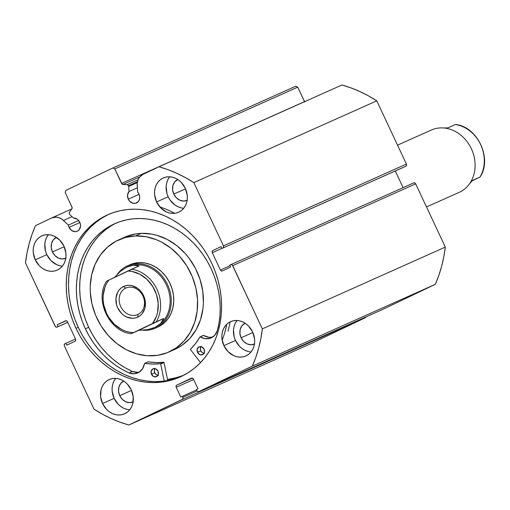 <?xml version="1.0" encoding="UTF-8"?>
<svg xmlns="http://www.w3.org/2000/svg" width="510" height="510" viewBox="0 0 510 510"><rect width="100%" height="100%" fill="white"/><g stroke="black" fill="none" stroke-linecap="round" stroke-linejoin="round"><path stroke-width="0.76" d="M128.679 186.45L137.305 182.593L128.679 186.45A1.708 1.447 -114.1 0 0 128.494 185.742A1.708 1.447 65.9 0 1 128.679 186.45L128.998 191.53L128.679 186.45M304.776 102.045L297.744 87.165L114.788 168.944L121.565 183.415A1.708 1.447 65.9 0 0 122.974 184.454L139.683 176.983L122.974 184.454L127.086 184.703A1.708 1.447 65.9 0 1 128.494 185.742L137.458 181.732L128.494 185.742L127.506 184.792L122.158 184.148L114.788 168.944L112.761 168.026L65.784 190.428L65.203 192.595L72.127 207.519L71.885 208.826L69.462 212.185L69.194 213.378L69.787 214.538L73.472 218.012A6.993 5.929 65.9 0 1 79.783 222.283A6.993 5.929 65.9 0 1 77.284 231.228A6.993 5.929 65.9 0 1 69.079 227.39L79.904 222.551L69.079 227.39L68.391 225.069L62.156 219.351L59.192 217.77L56.049 217.126L51.548 218.012L35.477 225.675L31.996 234.504L29.159 243.684L26.992 253.17L25.5 262.905L55.501 326.687L56.597 327.184L58.063 326.63L57.196 324.774L65.42 320.854L66.555 320.866L67.447 321.778L75.55 339.086L75.684 340.361L74.97 341.254L66.753 345.174L65.886 343.319L64.968 343.753L64.26 344.645L64.387 345.92L94.012 409.16L102.408 414.177L111.052 418.506L119.882 422.127L128.851 425.008L182.701 399.183L183.013 398.01L182.331 396.289L180.763 397.035L176.205 387.3L176.071 386.025L176.785 385.133L191.397 378.165L192.531 378.178L193.43 379.083L197.988 388.818L196.42 389.57L196.93 390.647L197.823 391.559L198.957 391.572L252.361 366.097L255.848 357.274L258.678 348.094L260.846 338.608L262.338 328.873L232.337 265.092L231.24 264.588L229.774 265.149L230.641 267.004L222.424 270.925L221.289 270.912L220.39 270L212.287 252.692L212.154 251.417L212.868 250.525L221.085 246.604L221.958 248.459L222.87 248.026L223.578 247.133L223.45 245.858L193.826 182.618L185.43 177.601L176.785 173.273L167.956 169.651L158.986 166.77L142.915 174.433L139.377 177.378L137.879 180.24L137.209 183.555L137.63 192.047A6.993 5.929 65.9 0 1 138.969 194.055A6.993 5.929 65.9 0 1 136.47 202.993A6.993 5.929 65.9 0 1 128.265 199.161L139.09 194.323L128.265 199.161L127.532 195.062L128.998 191.53L137.362 187.788L128.998 191.53A6.993 5.929 65.9 0 0 128.265 199.161L129.808 201.386L133.11 203.292L135.488 203.318L138.408 201.482L139.498 199.282L139.695 196.675L138.969 194.055L137.63 192.047L137.209 185.302A12.737 10.793 65.9 0 1 142.915 174.433L158.986 166.77A136.514 115.642 65.9 0 1 193.826 182.618L376.788 100.84L368.386 95.823L359.748 91.494L350.918 87.873L341.949 84.991L158.986 166.77L341.949 84.991A136.514 115.642 -114.1 0 1 376.788 100.84L406.413 164.08L376.788 100.84L193.826 182.618L223.45 245.858A1.708 1.447 65.9 0 1 222.87 248.026L405.826 166.247L406.54 165.355L406.413 164.08L223.45 245.858L406.413 164.08A1.708 1.447 -114.1 0 1 405.826 166.247L221.958 248.459L404.914 166.681L221.958 248.459L221.085 246.604L212.868 250.525A1.708 1.447 65.9 0 0 212.287 252.692L221.92 248.389L212.287 252.692L220.39 270L230.029 265.691L220.39 270A1.708 1.447 65.9 0 0 222.392 270.938L222.398 270.931A1.708 1.447 65.9 0 0 222.424 270.925L230.641 267.004L229.774 265.149L230.686 264.709A1.708 1.447 65.9 0 1 232.713 265.633L415.675 183.855L414.783 182.943L413.648 182.931L230.743 264.684M183.033 375.609A88.823 75.244 65.9 0 1 167.509 379.504L173.413 378.503L183.026 375.609M108.796 214.308A88.823 75.244 -114.1 0 0 78.234 327.286L76.003 328.287A88.823 75.244 65.9 0 1 107.674 214.799A88.823 75.244 65.9 0 1 211.835 263.491L215.201 271.53L217.885 279.805L219.848 288.233L221.085 296.737L221.576 305.235L221.321 313.637L220.32 321.867L218.586 329.855L216.132 337.512L212.976 344.766L209.164 351.549L204.72 357.797L199.69 363.451L194.119 368.45L188.069 372.753L181.592 376.316L174.758 379.102L167.618 381.091L160.255 382.258L152.739 382.589L145.127 382.092L137.515 380.76L129.954 378.611L122.534 375.666L115.317 371.956L108.381 367.506L101.783 362.374L95.587 356.598L89.862 350.236L84.654 343.351L80.019 336.014L76.003 328.287L72.637 320.242L69.959 311.973L67.989 303.539L66.753 295.041L66.262 286.543L66.517 278.141L67.518 269.905L69.252 261.923L71.712 254.267L74.862 247.012L78.674 240.229L83.124 233.982L88.153 228.327L93.719 223.329L99.769 219.026L106.246 215.462L113.08 212.67L120.22 210.687L127.583 209.521L135.105 209.183L142.711 209.686L150.329 211.019L157.883 213.167L165.304 216.112L172.52 219.823L179.463 224.272L186.061 229.404L192.251 235.18L197.976 241.542L203.184 248.427L207.819 255.765L211.835 263.491A88.823 75.244 65.9 0 1 180.164 376.979A88.823 75.244 65.9 0 1 76.003 328.287L78.234 327.286A88.823 75.244 -114.1 0 0 181.279 376.469M115.642 378.42L113.896 381.174L112.71 384.323L112.136 387.753L112.181 391.323L114.138 398.348L102.548 403.531A18.768 15.899 65.9 0 1 109.242 379.542A18.768 15.899 65.9 0 1 131.255 389.838L133.212 396.863L132.683 403.863L131.497 407.012L129.75 409.766L127.513 412.016L124.861 413.68L121.909 414.687L118.766 415.006L115.547 414.617L112.385 413.54L109.389 411.819L106.686 409.511L102.548 403.531L100.591 396.5L101.12 389.506L102.306 386.35L104.053 383.596L106.29 381.346L108.942 379.682L111.894 378.675L115.037 378.356L118.256 378.745L121.418 379.822L124.414 381.544L127.117 383.851L131.255 389.838A18.768 15.899 65.9 0 1 124.561 413.82A18.768 15.899 65.9 0 1 102.548 403.531L114.138 398.348A18.768 15.899 -114.1 0 0 129.718 409.804M236.997 320.535L235.25 323.289L234.065 326.445L233.484 329.868L234.211 337.021L235.492 340.463L223.903 345.646A18.768 15.899 65.9 0 1 230.596 321.663A18.768 15.899 65.9 0 1 252.609 331.953L254.56 338.978L254.611 342.554L254.031 345.978L252.845 349.127L251.105 351.881L248.861 354.138L246.215 355.795L243.264 356.809L240.114 357.121L236.901 356.739L233.733 355.661L228.04 351.632L223.903 345.646L221.946 338.621L221.895 335.051L222.475 331.621L223.66 328.472L225.407 325.718L227.645 323.467L230.29 321.804L233.242 320.796L236.391 320.478L239.611 320.866L242.773 321.938L245.763 323.665L248.466 325.973L252.609 331.953A18.768 15.899 65.9 0 1 245.916 355.935A18.768 15.899 65.9 0 1 223.903 345.646L235.492 340.463A18.768 15.899 -114.1 0 0 251.073 351.925M48.329 234.715L46.582 237.469L45.396 240.618L44.816 244.048L45.543 251.194L46.824 254.643L35.235 259.826A18.768 15.899 65.9 0 1 41.928 235.843A18.768 15.899 65.9 0 1 63.941 246.132L65.892 253.158L65.943 256.728L65.363 260.157L64.177 263.307L62.437 266.061L60.193 268.311L57.547 269.975L54.595 270.982L51.446 271.301L48.233 270.912L45.065 269.835L42.075 268.113L39.372 265.806L35.235 259.826L33.277 252.801L33.226 249.224L33.807 245.801L34.992 242.645L36.739 239.891L38.977 237.641L41.622 235.983L44.574 234.97L47.723 234.657L50.943 235.04L54.105 236.117L59.797 240.146L63.941 246.132A18.768 15.899 65.9 0 1 57.247 270.115A18.768 15.899 65.9 0 1 35.235 259.826L46.824 254.643A18.768 15.899 -114.1 0 0 62.405 266.099M169.677 176.83L167.93 179.584L166.751 182.739L166.171 186.163L166.898 193.315L168.172 196.764L156.583 201.941A18.768 15.899 65.9 0 1 163.276 177.958A18.768 15.899 65.9 0 1 185.289 188.247L187.246 195.273L187.297 198.849L186.717 202.272L185.532 205.428L183.785 208.182L181.547 210.432L178.902 212.096L175.944 213.103L172.801 213.422L169.581 213.033L166.419 211.956L160.726 207.927L156.583 201.941L154.632 194.916L154.581 191.346L155.161 187.916L156.34 184.767L158.087 182.013L160.331 179.762L162.977 178.098L165.928 177.091L169.071 176.772L172.291 177.161L175.459 178.239L178.449 179.96L181.152 182.268L185.289 188.247A18.768 15.899 65.9 0 1 178.596 212.23A18.768 15.899 65.9 0 1 156.583 201.941L168.172 196.764A18.768 15.899 -114.1 0 0 183.753 208.22M187.119 200.385A11.43 9.684 65.9 0 1 173.782 194.087L185.551 188.827L173.782 194.087A11.43 9.684 65.9 0 1 177.786 179.514L174.701 181.949L172.915 185.544L172.597 189.803L173.782 194.087L176.307 197.727L179.775 200.181L183.664 201.074L187.38 200.271M65.764 258.27A11.43 9.684 65.9 0 1 52.434 251.965L64.196 246.706L52.434 251.965A11.43 9.684 65.9 0 1 56.431 237.392L53.352 239.827L51.567 243.423L51.242 247.688L52.434 251.965L54.953 255.612L58.42 258.066L62.309 258.959L66.026 258.149M254.433 344.091A11.43 9.684 65.9 0 1 241.102 337.792L252.864 332.533L241.102 337.792A11.43 9.684 65.9 0 1 245.1 323.219L242.02 325.648L240.235 329.25L239.91 333.508L241.102 337.792L243.621 341.432L247.089 343.887L250.977 344.779L254.694 343.976M133.078 401.976A11.43 9.684 65.9 0 1 119.748 395.671L131.516 390.411L119.748 395.671A11.43 9.684 65.9 0 1 123.751 381.097L120.666 383.533L118.881 387.128L118.556 391.393L119.748 395.671L122.272 399.317L125.74 401.772L129.629 402.664L133.339 401.854M403.085 187.654L395.282 170.99L403.085 187.654M304.553 101.7A1.708 1.447 -114.1 0 1 304.521 101.637L121.565 183.415L304.521 101.637L297.744 87.165L295.717 86.247L297.744 87.165L114.788 168.944L112.761 168.026L295.717 86.247L112.761 168.026L65.784 190.428L65.203 192.595L71.98 207.066A1.708 1.447 65.9 0 1 71.885 208.826L69.462 212.185A1.708 1.447 65.9 0 0 69.787 214.538L73.472 218.012L77.112 219.115L78.642 220.498L80.255 223.571L80.529 226.236L79.222 229.717L77.399 231.17L75.123 231.667L71.629 230.482L69.079 227.39A6.993 5.929 65.9 0 1 68.391 225.069L78.636 220.492L68.391 225.069L63.495 220.46L72.031 216.648L63.495 220.46A12.737 10.793 65.9 0 0 51.752 217.917A12.737 10.793 65.9 0 0 51.548 218.012L35.477 225.675A136.514 115.642 65.9 0 0 25.5 262.905L55.125 326.145A1.708 1.447 65.9 0 0 57.126 327.082L67.715 322.345L57.152 327.069L58.063 326.63L57.196 324.774L65.42 320.854A1.708 1.447 65.9 0 1 67.447 321.778L75.55 339.086A1.708 1.447 65.9 0 1 74.97 341.254L66.753 345.174L65.886 343.319L64.968 343.753A1.708 1.447 65.9 0 0 64.387 345.92L94.012 409.16A136.514 115.642 65.9 0 0 128.851 425.008L182.255 399.54L365.217 317.762L365.925 316.869M311.814 343.23L365.217 317.762L311.814 343.23L128.851 425.008L311.814 343.23M381.862 309.819A1.708 1.447 -114.1 0 0 381.913 309.793L198.957 391.572L252.361 366.097L435.317 284.325L381.913 309.793L435.317 284.325L438.804 275.496L441.641 266.316L443.808 256.83L445.3 247.095L415.675 183.855L445.3 247.095L262.338 328.873L232.713 265.633L415.675 183.855A1.708 1.447 -114.1 0 0 413.648 182.931M169.709 176.791A18.768 15.899 -114.1 0 0 168.172 196.764L170.002 199.945L175.019 205.052L178.009 206.773L181.171 207.851M48.354 234.676A18.768 15.899 -114.1 0 0 46.824 254.643L50.962 260.629L56.655 264.658L59.823 265.735M237.029 320.497A18.768 15.899 -114.1 0 0 235.492 340.463L239.63 346.449L242.333 348.757L245.323 350.478L248.491 351.556M115.674 378.382A18.768 15.899 -114.1 0 0 114.138 398.348L118.275 404.334L120.978 406.636L123.975 408.363L127.137 409.441M75.518 339.01L65.886 343.319L75.518 339.01M66.192 320.758L57.196 324.774L66.192 320.758M67.703 322.326L58.063 326.63L67.703 322.326M365.899 316.952A1.708 1.447 -114.1 0 1 365.217 317.762L182.255 399.54A1.708 1.447 65.9 0 0 182.835 397.373L197.128 390.985L182.835 397.373L182.331 396.289L196.586 389.914L180.763 397.035L176.205 387.3A1.708 1.447 65.9 0 1 176.785 385.133L192.442 378.133L176.785 385.133L191.397 378.165A1.708 1.447 65.9 0 1 193.43 379.083L197.988 388.818L196.42 389.57L196.93 390.647A1.708 1.447 65.9 0 0 198.957 391.572L381.913 309.793M176.205 387.3L193.628 379.51L176.205 387.3M67.715 322.345L57.152 327.069A1.708 1.447 65.9 0 1 57.126 327.082M108.477 214.461L102.006 218.025L95.95 222.328L90.385 227.326L85.355 232.981L80.911 239.228L77.093 246.011L73.944 253.272L71.489 260.922L69.755 268.91L68.754 277.14L68.499 285.549L68.99 294.041L70.227 302.545L72.19 310.972L74.868 319.247L78.234 327.286L82.257 335.013L86.891 342.35L92.1 349.235L97.824 355.597L104.014 361.373L110.613 366.511L117.555 370.955L124.771 374.665L132.192 377.61L139.746 379.759L147.364 381.091L154.97 381.595L162.492 381.257L169.855 380.09L176.989 378.108M127.086 184.703L138.038 179.807L127.086 184.703M252.361 366.097L435.317 284.325A136.514 115.642 -114.1 0 0 445.3 247.095L262.338 328.873A136.514 115.642 65.9 0 1 252.361 366.097M157.73 327.101L164.201 322.938L168.077 318.623L171.035 313.433L172.947 307.568L173.744 301.257L173.394 294.742L171.908 288.265L169.352 282.087L165.814 276.433L161.44 271.53L156.391 267.565L150.858 264.69L145.063 263.007L139.224 262.593A34.132 28.911 65.9 0 1 172.233 289.329A34.132 28.911 65.9 0 1 157.845 327.05L155.365 328.159A34.132 28.911 65.9 0 1 142.934 330.225A34.132 28.911 -114.1 0 0 155.913 327.904A34.132 28.911 -114.1 0 0 167.535 284.554A34.132 28.911 -114.1 0 0 126.958 266.092L126.907 267.055L126.958 266.092A34.132 28.911 65.9 0 1 127.506 265.844A34.132 28.911 65.9 0 1 167.682 284.873A34.132 28.911 65.9 0 1 155.913 327.904L158.406 326.789L155.913 327.904A34.132 28.911 65.9 0 1 155.365 328.159M174.732 349.407L182.178 345.181L189.905 338.321L196.082 329.721L200.487 319.732L202.935 308.722L203.394 302.965L202.763 291.235L200.098 279.582L195.489 268.451L189.127 258.283L185.359 253.68L176.836 245.661L167.267 239.464L157.023 235.346L151.776 234.115L141.264 233.363L135.469 235.951L141.264 233.363A61.429 52.039 -114.1 0 0 124.644 237.214L118.849 239.802A61.429 52.039 65.9 0 1 135.469 235.951A61.429 52.039 65.9 0 1 194.884 284.083A61.429 52.039 65.9 0 1 168.988 351.976A61.429 52.039 65.9 0 1 152.375 355.821A61.429 52.039 65.9 0 1 92.96 307.696A61.429 52.039 65.9 0 1 118.849 239.802M183.791 375.22A88.734 75.168 65.9 0 1 167.49 379.421L176.638 377.623L183.791 375.22M168.988 351.976L174.783 349.382A61.429 52.039 -114.1 0 0 200.679 281.488A61.429 52.039 -114.1 0 0 141.264 233.363L136.1 233.854L126.225 236.544M135.469 235.951L145.981 236.704L156.411 239.725L161.472 242.059L171.041 248.249L179.565 256.269L186.717 265.812L192.232 276.516L195.885 287.959L197.542 299.708L197.141 311.31L194.692 322.32L190.287 332.316L184.11 340.909L176.383 347.775L167.407 352.646L157.533 355.33L147.135 355.738L136.61 353.844L126.365 349.72L116.803 343.53L108.273 335.51L101.12 325.966L95.606 315.263L91.953 303.82L90.295 292.071L90.238 286.225L91.672 274.865L95.115 264.308L100.432 254.968L107.419 247.203L115.808 241.306L125.281 237.507L135.469 235.951M127.506 265.844L129.993 264.728A34.132 28.911 65.9 0 1 139.224 262.593L133.563 263.453L129.884 264.779M426.494 206.958L459.191 192.353A34.132 28.911 -114.1 0 0 459.739 192.098A34.132 28.911 65.9 0 1 458.637 192.595M125.683 288.156A14.503 12.285 -114.1 0 0 120.742 306.58A14.503 12.285 -114.1 0 0 137.987 314.428L137.84 317.105A16.894 14.312 65.9 0 1 117.753 307.97A16.894 14.312 65.9 0 1 123.509 286.512L125.683 288.156L126.148 287.946L125.683 288.156A14.503 12.285 65.9 0 1 125.913 288.048A14.503 12.285 65.9 0 1 142.985 296.138A14.503 12.285 65.9 0 1 137.987 314.428A14.503 12.285 65.9 0 1 137.751 314.536A14.503 12.285 65.9 0 1 120.679 306.446A14.503 12.285 65.9 0 1 125.683 288.156L123.509 286.512L121.125 288.01L119.11 290.037L117.536 292.51L115.948 298.433L116.605 304.865L117.753 307.97L121.482 313.357L123.911 315.429L126.607 316.984L132.351 318.304L135.182 318.017L137.84 317.105L140.225 315.613L142.239 313.586L144.878 308.269L145.35 301.971L143.59 295.647L139.868 290.26L137.432 288.188L131.892 285.664L128.998 285.32L126.168 285.606L123.509 286.512A16.894 14.312 65.9 0 1 143.59 295.647A16.894 14.312 65.9 0 1 137.84 317.105L137.987 314.428A14.503 12.285 -114.1 0 0 142.921 296.004A14.503 12.285 -114.1 0 0 125.683 288.156M147.709 329.645L138.79 330.321L163.723 318.431L133.454 332.622A31.569 26.743 65.9 0 1 106.533 313.325A31.569 26.743 65.9 0 1 108.847 280.086L127.889 271.001L131.905 271.428L139.778 274.189L146.88 279.276L152.611 286.269L156.5 294.57L158.215 303.476L157.603 312.248L156.436 316.34L152.503 323.538L133.454 332.622L163.723 318.431L162.467 321.102L160.593 323.499L158.138 325.578L155.136 327.318L147.709 329.645L138.79 330.321L131.217 333.706L133.454 332.622L129.438 332.195L125.454 331.124L121.571 329.428L114.469 324.341L108.732 317.354L106.533 313.325L103.702 304.629L103.135 300.141L103.147 295.692L104.913 287.277L106.622 283.483L108.847 280.086L106.609 281.169L139.109 265.895L136.291 265.226L133.282 265.194L127.443 266.806A33.277 28.19 -114.1 0 0 126.907 267.055L120.398 271.339L114.183 277.784L120.398 271.339L126.907 267.055L133.282 265.194L139.109 265.895L131.663 269.223A33.277 28.19 65.9 0 1 156.946 289.304A33.277 28.19 65.9 0 1 156.27 321.765L163.723 318.431L160.593 323.499L155.136 327.318A33.277 28.19 -114.1 0 0 166.642 285.428A33.277 28.19 -114.1 0 0 127.551 266.755A33.277 28.19 65.9 0 1 166.642 285.428A33.277 28.19 65.9 0 1 155.136 327.318L155.913 327.904L155.136 327.318A33.277 28.19 65.9 0 1 154.728 327.503A33.277 28.19 -114.1 0 0 155.136 327.318L154.6 327.567M117.268 274.278A34.132 28.911 65.9 0 1 126.958 266.092A34.132 28.911 -114.1 0 0 117.268 274.278M155.136 327.318L151.642 328.676M131.344 333.655L131.217 333.706C109.204 331.717 94.159 299.568 106.609 281.169M152.503 323.538L156.27 321.765A33.277 28.19 -114.1 0 0 156.946 289.304A33.277 28.19 -114.1 0 0 131.663 269.223L127.889 271.001A31.569 26.743 65.9 0 1 154.81 290.298A31.569 26.743 65.9 0 1 152.503 323.538M430.784 130.292A34.132 28.911 65.9 0 1 471.361 148.748A34.132 28.911 65.9 0 1 459.739 192.098A34.132 28.911 -114.1 0 0 471.514 149.073A34.132 28.911 -114.1 0 0 431.339 130.037L397.539 145.146M443.298 128.004L447.907 127.87L455.36 124.542A33.277 28.19 65.9 0 1 480.643 144.617A33.277 28.19 65.9 0 1 479.967 177.078L472.515 180.406L469.429 183.919L472.515 180.406L479.967 177.078A33.277 28.19 -114.1 0 0 480.643 144.617A33.277 28.19 -114.1 0 0 455.36 124.542L447.907 127.87L443.764 127.965M479.967 177.078L472.19 180.814L480.095 177.027C492.539 158.629 477.494 126.48 455.481 124.491L455.481 124.491M212.759 337.021A14.458 12.246 -114.1 0 1 203.605 335.421L199.92 336.989A70.986 60.135 65.9 0 1 190.345 349.395L200.513 362.604L190.345 349.395L195.528 343.581L199.99 336.906L205.377 338.729L210.439 338.2L214.633 335.401L217.266 330.811L218.937 323.365L219.918 315.677L220.192 307.83L219.765 299.886L218.631 291.937L216.814 284.051L214.315 276.312L211.172 268.795A82.244 69.672 65.9 0 1 217.266 330.811L217.254 330.805A14.458 12.246 65.9 0 1 211.165 337.907A14.458 12.246 65.9 0 1 200.296 336.9L203.605 335.421L208.692 337.25L211.28 337.282M201.195 346.315L200.398 348.438L200.857 350.848L197.542 352.327A4.265 3.615 65.9 0 1 199.066 346.876A4.265 3.615 65.9 0 1 204.07 349.216L201.833 346.94L198.996 346.908L197.217 349.14L197.542 352.327L199.78 354.603L202.617 354.635L204.395 352.404L204.07 349.216A4.265 3.615 65.9 0 1 202.547 354.667A4.265 3.615 65.9 0 1 197.542 352.327L200.857 350.848A4.265 3.615 -114.1 0 0 203.968 353.398M155.142 368.284L154.345 370.407L154.798 372.816L151.489 374.295A4.265 3.615 65.9 0 1 153.006 368.845A4.265 3.615 65.9 0 1 158.011 371.184L155.779 368.908L152.943 368.877L151.164 371.108L151.489 374.295L153.72 376.571L156.557 376.603L158.336 374.372L158.011 371.184A4.265 3.615 65.9 0 1 156.487 376.635A4.265 3.615 65.9 0 1 151.489 374.295L154.798 372.816A4.265 3.615 -114.1 0 0 157.909 375.366M85.393 328.784A82.244 69.672 65.9 0 1 114.718 223.705A82.244 69.672 65.9 0 1 211.172 268.795L207.449 261.636L203.159 254.841L198.339 248.466L193.035 242.575L187.297 237.226L181.19 232.477L174.764 228.359L168.083 224.916L161.211 222.194L154.218 220.205L147.16 218.969L140.116 218.509L133.155 218.815L126.333 219.899L119.729 221.735L113.398 224.317L107.4 227.613L101.796 231.597L96.645 236.232L91.985 241.466L87.873 247.248L84.335 253.534L81.421 260.253L79.146 267.342L77.539 274.731L76.608 282.355L76.372 290.139L76.831 298.006L77.973 305.879L79.796 313.682L82.276 321.345L85.393 328.784L88.702 327.305L85.393 328.784L89.154 336.014L93.496 342.867L98.379 349.293L103.747 355.221L109.554 360.602L115.744 365.37L122.253 369.482L129.017 372.899A82.244 69.672 65.9 0 1 85.393 328.784M116.388 222.991A82.244 69.672 -114.1 0 0 88.702 327.305A82.244 69.672 -114.1 0 0 132.32 371.414L125.562 368.003L119.053 363.885L112.869 359.117L107.062 353.742L101.688 347.814L96.811 341.388L92.469 334.528L88.702 327.305L85.591 319.859L83.105 312.203L81.288 304.394L80.14 296.52L79.688 288.66L79.923 280.876L80.848 273.252L82.454 265.863L84.73 258.774L87.65 252.055L91.182 245.769L95.3 239.987L99.954 234.753L105.111 230.118L110.715 226.134M159.796 206.92A93.853 79.509 65.9 0 1 174.681 213.314L169.001 210.477M224.731 332.705L226.778 324.22A93.853 79.509 65.9 0 1 222.162 340.17M167.72 380.517L164.003 362.527L160.695 364.006L164.214 381.066L160.695 364.006L164.003 362.527L167.72 380.517M144.611 363.318L144.451 363.534A14.458 12.246 65.9 0 1 137.859 372.874A14.458 12.246 65.9 0 1 129.017 372.893L134.2 373.766L139.007 372.274L142.628 368.66L144.649 363.305L152.592 364.057L160.331 363.713A70.986 60.135 65.9 0 1 144.757 363.298L148.066 361.819L155.907 362.578L163.761 362.247L164.003 362.527L163.646 362.234L160.331 363.713L163.646 362.234A70.986 60.135 -114.1 0 1 148.066 361.819L144.757 363.298L147.919 361.839M139.447 371.988A14.458 12.246 -114.1 0 1 132.332 371.414L129.017 372.893L132.332 371.414L137.509 372.287M230.259 321.816L228.04 331.226M154.9 368.628A4.265 3.615 -114.1 0 0 154.798 372.816L156.353 374.697L158.482 375.424M200.953 346.666A4.265 3.615 -114.1 0 0 200.857 350.848L202.413 352.729L204.542 353.456M381.888 309.806L198.932 391.584M230.718 264.696L413.674 182.918M71.776 208.966L51.752 217.917M200.035 336.88L203.35 335.395"/></g></svg>
